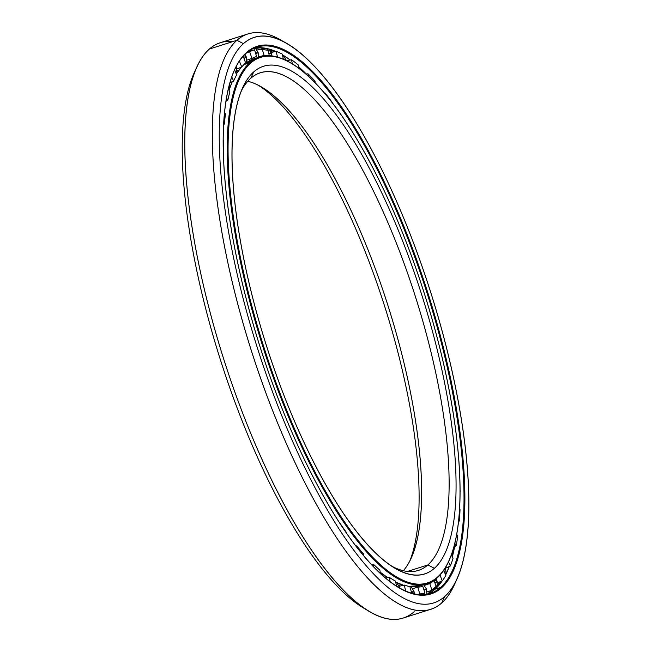 <?xml version="1.0" encoding="UTF-8"?>
<svg xmlns="http://www.w3.org/2000/svg" width="652" height="652" viewBox="0 0 652 652"><rect width="100%" height="100%" fill="white"/><g stroke="black" fill="none" stroke-linecap="round" stroke-linejoin="round"><path stroke-width="0.98" d="M397.704 583.67A271.004 83.163 72.4 0 0 399.92 584.013A271.004 83.163 -107.6 0 1 397.704 583.67M240.425 68.281A276.293 84.784 72.4 0 0 236.285 74.002A276.326 84.801 -107.6 0 1 241.411 67.172A276.326 84.801 72.4 0 0 236.285 74.01L241.395 67.172M232.259 81.687A276.293 84.784 72.4 0 0 229.031 90.196L232.259 81.696M226.081 101.101A276.293 84.784 72.4 0 0 225.519 103.701L226.081 101.101M225.453 104.173A276.326 84.801 -107.6 0 1 226.114 101.076A276.326 84.801 72.4 0 0 225.453 104.173M229.039 90.229A276.326 84.801 -107.6 0 1 232.283 81.679A276.326 84.801 72.4 0 0 229.039 90.229M448.91 560.924A276.326 84.801 -107.6 0 1 437.19 577.859A276.326 84.801 -107.6 0 1 427.15 583.654A276.326 84.801 -107.6 0 1 268.42 363.563A276.326 84.801 -107.6 0 1 249.708 62.755A276.326 84.801 72.4 0 0 274.541 380.931A276.326 84.801 72.4 0 0 437.19 577.859L437.565 577.061A275.674 84.597 -107.6 0 1 275.299 380.605A275.674 84.597 -107.6 0 1 250.523 63.179L249.708 62.755L244.084 64.548A276.326 84.801 72.4 0 0 243.212 65.339A276.326 84.801 -107.6 0 1 244.084 64.548A276.326 84.801 -107.6 0 1 256.994 58.02M258.714 85.485A266.269 81.712 -107.6 0 1 384.916 307.133A266.269 81.712 -107.6 0 1 409.839 560.964A266.269 81.712 72.4 0 0 384.916 307.133A266.269 81.712 72.4 0 0 258.714 85.485M403.319 570.712A261.053 80.114 72.4 0 0 411.249 558.047A261.053 80.114 72.4 0 0 388.127 306.106A261.053 80.114 72.4 0 0 261.55 87.05A261.053 80.114 72.4 0 0 247.768 81.288A261.053 80.114 -107.6 0 1 388.127 306.106A261.053 80.114 -107.6 0 1 403.319 570.712M407.476 571.429L427.867 564.942A261.053 80.114 72.4 0 0 410.19 280.767A261.053 80.114 72.4 0 0 260.238 72.837A261.053 80.114 72.4 0 0 250.751 78.305A261.053 80.114 -107.6 0 1 404.411 264.353A261.053 80.114 -107.6 0 1 427.867 564.942L434.379 568.308A266.269 81.712 72.4 0 0 410.45 261.697A266.269 81.712 72.4 0 0 253.709 71.94L250.751 78.305L253.709 71.94A266.269 81.712 -107.6 0 1 410.45 261.697A266.269 81.712 -107.6 0 1 434.379 568.308A266.269 81.712 -107.6 0 1 277.638 378.543A266.269 81.712 -107.6 0 1 253.709 71.94A266.269 81.712 72.4 0 0 242.585 87.89A266.269 81.712 72.4 0 0 266.171 344.867A266.269 81.712 72.4 0 0 395.283 568.308A266.269 81.712 72.4 0 0 434.379 568.308L427.867 564.942A261.053 80.114 -107.6 0 1 392.374 566.515A261.053 80.114 72.4 0 0 418.38 570.41A261.053 80.114 72.4 0 0 427.867 564.942L407.476 571.429M380.214 572.171A276.326 84.801 72.4 0 0 387.793 577.672A276.326 84.801 -107.6 0 1 380.214 572.171M395.691 582.163A276.326 84.801 72.4 0 0 403.621 585.235A276.326 84.801 -107.6 0 1 395.691 582.163M408.804 586.36A276.326 84.801 72.4 0 0 421.526 585.439A276.326 84.801 72.4 0 0 424.289 584.388A276.326 84.801 -107.6 0 1 408.804 586.36M259.757 56.968L254.133 58.753A276.326 84.801 72.4 0 0 244.084 64.548L249.708 62.755A276.326 84.801 -107.6 0 1 259.757 56.968A276.326 84.801 -107.6 0 1 290.637 62.959M290.996 63.171L290.279 62.747A276.326 84.801 72.4 0 0 249.708 62.755L250.523 63.179A275.674 84.597 -107.6 0 1 290.996 63.171A275.674 84.597 -107.6 0 1 424.664 294.5A275.674 84.597 -107.6 0 1 449.081 560.549A275.674 84.597 -107.6 0 1 437.565 577.061L437.19 577.859A276.326 84.801 72.4 0 0 448.739 561.307L449.081 560.549M250.523 63.179A275.674 84.597 72.4 0 0 275.299 380.605A275.674 84.597 72.4 0 0 437.565 577.061A275.674 84.597 72.4 0 0 412.789 259.635A275.674 84.597 72.4 0 0 250.523 63.179M241.248 91.035A261.053 80.114 -107.6 0 1 250.751 78.305A261.053 80.114 72.4 0 0 241.248 91.035M380.222 572.203A276.293 84.784 72.4 0 0 387.761 577.672L380.222 572.203M403.604 585.243L395.699 582.187A276.293 84.784 72.4 0 0 403.612 585.243M270.425 51.027A291.884 89.577 -107.6 0 1 272.52 52.168A291.884 89.577 72.4 0 0 270.425 51.027M439.456 582.024A291.884 89.577 -107.6 0 1 437.696 585.284A291.884 89.577 72.4 0 0 439.456 582.024M253.889 48.248A286.57 87.939 -107.6 0 1 275.731 51.426A286.57 87.939 72.4 0 0 253.889 48.248L275.706 51.426A286.603 87.955 -107.6 0 0 268.274 48.835M282.471 54.858A286.57 87.939 -107.6 0 1 290.279 60A286.57 87.939 72.4 0 0 282.471 54.858M298.469 66.602A286.57 87.939 -107.6 0 1 306.326 74.01A286.57 87.939 72.4 0 0 298.469 66.602M454.656 546.637A286.57 87.939 -107.6 0 1 452.317 556.906A286.57 87.939 72.4 0 0 454.656 546.637M445.626 574.877L449.252 566.506A286.57 87.939 -107.6 0 1 445.642 574.901A286.57 87.939 72.4 0 0 449.285 566.498A286.603 87.955 -107.6 0 1 445.634 574.885M442.121 580.956A286.57 87.939 -107.6 0 1 435.047 589.196L440.671 587.411A286.57 87.939 72.4 0 0 421.265 275.454A286.57 87.939 72.4 0 0 256.652 47.205A286.57 87.939 72.4 0 0 246.236 53.203A286.57 87.939 -107.6 0 1 414.916 257.434A286.57 87.939 -107.6 0 1 440.671 587.411L441.486 587.835A287.222 88.142 72.4 0 0 415.674 257.1A287.222 88.142 72.4 0 0 246.603 52.413L246.236 53.203L246.603 52.413A287.222 88.142 -107.6 0 1 415.674 257.1A287.222 88.142 -107.6 0 1 441.486 587.835A287.222 88.142 -107.6 0 1 272.414 383.14A287.222 88.142 -107.6 0 1 246.603 52.413A287.222 88.142 72.4 0 0 234.606 69.617A287.222 88.142 72.4 0 0 260.042 346.815A287.222 88.142 72.4 0 0 399.309 587.835A287.222 88.142 72.4 0 0 441.486 587.835L440.671 587.411A286.57 87.939 -107.6 0 1 398.951 587.623A286.57 87.939 72.4 0 0 430.255 593.418A286.57 87.939 72.4 0 0 440.671 587.411L435.047 589.196A286.57 87.939 72.4 0 0 442.121 580.956M414.183 611.715A301.843 92.625 -107.6 0 1 369.863 611.715A301.843 92.625 -107.6 0 1 223.506 358.429A301.843 92.625 -107.6 0 1 196.774 67.123A301.843 92.625 -107.6 0 1 209.382 49.039L236.912 40.285L243.416 43.651L236.912 40.285A301.843 92.625 72.4 0 0 264.036 387.85A301.843 92.625 72.4 0 0 441.706 602.961L444.672 596.588A296.619 91.027 -107.6 0 1 270.067 385.202A296.619 91.027 -107.6 0 1 243.416 43.651A296.619 91.027 -107.6 0 1 286.97 43.643A296.619 91.027 -107.6 0 1 430.793 292.552A296.619 91.027 -107.6 0 1 457.06 578.821A296.619 91.027 -107.6 0 1 444.672 596.588L441.706 602.961A301.843 92.625 -107.6 0 1 430.736 609.286A301.843 92.625 -107.6 0 1 257.344 368.869A301.843 92.625 -107.6 0 1 236.912 40.285L209.382 49.039A301.843 92.625 72.4 0 0 229.822 377.622A301.843 92.625 72.4 0 0 403.205 618.039L430.736 609.286M366.962 609.938A296.619 91.027 -107.6 0 1 220.294 359.448A296.619 91.027 -107.6 0 1 195.429 70.253A296.619 91.027 72.4 0 0 194.027 73.179A296.619 91.027 72.4 0 0 220.294 359.448A296.619 91.027 72.4 0 0 364.126 608.357L369.863 611.715M282.471 54.882A286.603 87.955 -107.6 0 1 290.246 60.008L282.471 54.882M298.477 66.643A286.603 87.955 -107.6 0 1 306.285 74.018L298.477 66.643M454.623 546.653A286.603 87.955 -107.6 0 1 452.301 556.865L454.623 546.653M427.394 594.159L442.097 580.965A286.603 87.955 -107.6 0 1 438.796 585.374M427.394 594.151A286.57 87.939 72.4 0 0 435.047 589.196A286.57 87.939 -107.6 0 1 427.394 594.151M286.97 43.643L281.224 40.285A301.843 92.625 72.4 0 0 236.912 40.285A301.843 92.625 -107.6 0 1 247.882 33.961L220.352 42.714A301.843 92.625 72.4 0 0 209.382 49.039A301.843 92.625 -107.6 0 1 232.96 41.541M247.882 33.961A301.843 92.625 -107.6 0 1 284.125 42.062M455.658 581.747A301.843 92.625 -107.6 0 1 441.706 602.961A301.843 92.625 72.4 0 0 454.314 584.877L457.06 578.821M243.416 43.651A296.619 91.027 72.4 0 0 270.067 385.202A296.619 91.027 72.4 0 0 444.672 596.588A296.619 91.027 72.4 0 0 418.013 255.038A296.619 91.027 72.4 0 0 243.416 43.651M234.435 70A286.57 87.939 -107.6 0 1 246.236 53.203A286.57 87.939 72.4 0 0 234.435 70M436.457 587.102A284.745 87.384 -107.6 0 1 431.966 590.28L426.97 591.983L431.966 590.28A284.745 87.384 72.4 0 0 436.457 587.102L434.004 580.582L433.344 580.753L434.004 580.582L436.457 587.102M419.684 594.844L425.006 593.116A284.745 87.384 -107.6 0 1 419.733 593.915L417.793 594.469L419.733 593.915A284.745 87.384 72.4 0 0 425.006 593.116L419.684 594.844M242.405 57.123A284.745 87.384 -107.6 0 1 243.269 56.308L243.269 56.308A284.745 87.384 72.4 0 0 242.405 57.123M269.031 55.738A277.695 85.216 72.4 0 0 264.076 55.404L258.485 56.993L264.076 55.404L262.047 48.655L257.002 50.09L262.047 48.655L264.076 55.404A277.695 85.216 -107.6 0 1 269.031 55.738M255.706 56.822L256.586 56.537A277.695 85.216 72.4 0 0 256.203 56.659A277.695 85.216 72.4 0 0 251.982 58.411L246.88 60.147L251.982 58.411L249.659 51.785L246.725 52.779L249.659 51.785L251.982 58.411A277.695 85.216 -107.6 0 1 256.586 56.537L254.549 49.788A284.745 87.384 72.4 0 0 249.659 51.785A284.745 87.384 -107.6 0 1 254.068 49.943A284.745 87.384 -107.6 0 1 254.549 49.788L256.586 56.537L255.706 56.822M245.592 62.934A277.695 85.216 72.4 0 0 241.77 67.026L236.986 68.916L241.77 67.026L239.382 61.117L241.77 67.026A277.695 85.216 -107.6 0 1 245.592 62.934L243.269 56.308L245.592 62.934M236.619 74.841A277.695 85.216 72.4 0 0 233.66 81.06L229.846 82.78L233.66 81.06L231.721 76.871L233.66 81.06A277.695 85.216 -107.6 0 1 236.619 74.841L234.557 69.731L236.619 74.841M229.863 92.005A277.695 85.216 72.4 0 0 227.817 100.212L225.894 101.19L227.817 100.212L226.472 97.678L227.817 100.212A277.695 85.216 -107.6 0 1 229.863 92.005L228.314 88.664L229.863 92.005M225.453 114.051A277.695 85.216 72.4 0 0 224.378 124.076L223.546 124.54L224.378 124.076L223.644 122.886L224.378 124.076A277.695 85.216 -107.6 0 1 225.453 114.051L224.492 112.234L225.453 114.051M223.497 140.506A277.695 85.216 72.4 0 0 223.408 152.144L223.408 152.144A277.695 85.216 -107.6 0 1 223.497 140.506L223.114 139.895L223.497 140.506M339.602 522.765L339.676 522.757A277.695 85.216 72.4 0 0 346.473 532.505L346.497 533.043L346.473 532.505A277.695 85.216 -107.6 0 1 339.676 522.757L339.602 522.765M355.919 545.96L356.709 545.879A277.695 85.216 72.4 0 0 363.408 553.776L363.62 555.577L363.408 553.776A277.695 85.216 -107.6 0 1 356.709 545.879L356.766 547.069L356.709 545.879L355.919 545.96M371.493 564.485L373.392 564.216A277.695 85.216 72.4 0 0 379.847 570.092L380.434 573.434L379.847 570.092A277.695 85.216 -107.6 0 1 373.392 564.216L373.694 566.808L373.392 564.216L371.493 564.485M385.666 578.063L389.366 577.379A277.695 85.216 72.4 0 0 395.446 581.111L396.603 586.181L395.446 581.111A277.695 85.216 -107.6 0 1 389.366 577.379L390.108 581.625L389.366 577.379L385.666 578.063M399.317 586.246L404.297 585.08A277.695 85.216 72.4 0 0 409.872 586.588L411.714 593.214L409.872 586.588A277.695 85.216 -107.6 0 1 404.297 585.08L405.65 591.022L404.297 585.08L399.317 586.246M412.749 588.634L417.867 587.159A277.695 85.216 72.4 0 0 422.814 586.409L425.006 593.116L422.814 586.409A277.695 85.216 -107.6 0 1 417.867 587.159L419.733 593.915L417.867 587.159L412.749 588.634M424.362 585.423L429.774 583.573A277.695 85.216 72.4 0 0 434.004 580.582A277.695 85.216 -107.6 0 1 429.774 583.573L431.966 590.28L429.774 583.573L424.362 585.423M269.349 55.746L267.662 49.063A284.745 87.384 72.4 0 0 262.047 48.655A284.745 87.384 -107.6 0 1 267.662 49.063L269.349 55.746M276.098 51.337L271.199 52.478L276.098 51.337L277.565 57.14L276.098 51.337A284.745 87.384 -107.6 0 1 282.324 54.132A284.745 87.384 72.4 0 0 276.098 51.337M283.351 59.218L282.324 54.132L283.351 59.218M291.525 59.772L286.595 60.677L291.525 59.772L292.381 64.002L291.525 59.772A284.745 87.384 -107.6 0 1 298.217 64.898A284.745 87.384 72.4 0 0 291.525 59.772M298.722 68.305L298.217 64.898L298.722 68.305M307.988 73.782L305.87 74.075L307.988 73.782L308.363 76.3L307.988 73.782A284.745 87.384 -107.6 0 1 315.014 81.125A284.745 87.384 72.4 0 0 307.988 73.782M315.169 82.926L315.014 81.125L315.169 82.926M325.144 93.073L324.411 93.138L325.144 93.073L325.234 94.116L325.144 93.073A284.745 87.384 -107.6 0 1 332.341 102.478A284.745 87.384 72.4 0 0 325.144 93.073M332.349 102.975L332.341 102.478L332.349 102.975M460.116 491.779L460.149 491.836A284.745 87.384 72.4 0 0 460.108 489.807A284.745 87.384 -107.6 0 1 460.149 491.836L460.116 491.779M459.636 508.862L460.019 509.44L459.636 508.862M458.763 519.88L459.399 520.989A284.745 87.384 72.4 0 0 460.019 509.44A284.745 87.384 -107.6 0 1 459.399 520.989L458.763 519.88M456.75 534.379L457.769 536.164L456.75 534.379M458.601 521.445L459.399 520.989L458.601 521.445M454.851 543.369L456.107 545.895A284.745 87.384 72.4 0 0 457.769 536.164A284.745 87.384 -107.6 0 1 456.107 545.895L454.851 543.369M451.355 554.966L453.018 558.316L451.355 554.966M453.898 547.028L456.107 545.895L453.898 547.028M448.519 561.779L450.345 566.009A284.745 87.384 72.4 0 0 453.018 558.316A284.745 87.384 -107.6 0 1 450.345 566.009L448.519 561.779M443.694 570.394L445.862 575.414L443.694 570.394M445.797 568.079L450.345 566.009L445.797 568.079M440.035 575.056L442.243 580.908A284.745 87.384 72.4 0 0 445.862 575.414A284.745 87.384 -107.6 0 1 442.243 580.908L440.035 575.056M437.549 582.782L442.243 580.908L437.549 582.782M399.945 588.186L399.912 588.055A10.196 2.567 167.2 0 0 398.005 587.053A10.196 2.567 -12.8 0 1 399.912 588.055A10.196 2.567 -12.8 0 1 399.929 588.186M414.362 593.89L413.996 591.421A10.196 1.182 164.5 0 0 411.2 591.372A10.196 1.182 -15.5 0 1 413.996 591.421A10.196 1.182 -15.5 0 1 411.624 592.904M423.588 584.648L426.473 589.074L424.004 590.044L426.473 589.074L426.767 594.274M434.134 580.932A10.196 1.646 159.3 0 1 437.068 581.022A10.196 1.646 159.3 0 1 434.925 583.027A10.196 1.646 -20.7 0 0 437.068 581.022L437.476 586.833M445.56 567.452A10.196 3.024 156.6 0 1 443.735 570.5A10.196 3.024 -23.4 0 0 445.56 567.452L446.058 574.021M284.411 59.682A10.196 3.244 -11.4 0 1 286.456 60.669A10.196 3.244 168.6 0 0 284.411 59.682M268.657 48.933L271.721 54.018A10.196 1.883 165.8 0 0 268.771 53.448A10.196 1.883 -14.2 0 1 271.721 54.018A10.196 1.883 -14.2 0 1 269.716 55.77M255.258 48.012L258.159 52.608A10.196 0.473 163.2 0 0 255.535 53.065A10.196 0.473 -16.8 0 1 258.159 52.608A10.196 0.473 -16.8 0 1 255.723 53.676M244.011 58.427A10.196 0.945 -19.3 0 0 246.301 56.944A10.196 0.945 160.7 0 1 244.011 58.427M243.587 57.229A10.196 0.945 160.7 0 1 246.301 56.944L244.965 54.377M234.834 69.153A10.196 2.339 -22 0 0 236.407 66.92A10.196 2.339 158 0 1 234.834 69.153M236.114 66.594A10.196 2.339 158 0 1 236.407 66.92L236.195 66.431M254.133 58.753L243.261 65.29M408.877 586.376L421.526 585.439L427.15 583.654M194.027 73.179L196.774 67.123M254.068 49.943L247.752 51.948M383.629 576.319L380.255 572.423M399.912 588.055L396.701 582.66M413.996 591.421L411.037 586.604M401.07 584.428L398.91 585.406M437.068 581.022L435.96 578.894M452.618 551.307L452.146 556.563M301.68 70.579L298.534 67.074M286.611 60.75L283.139 55.273M256.44 47.857L255.657 48.395M271.721 54.018L272.014 55.982M258.159 52.608L258.42 57.392M246.301 56.944L246.643 62.519M238.811 70.302L237.149 70.514M236.407 66.92L236.88 73.057M229.382 84.442L228.974 90.09"/></g></svg>
